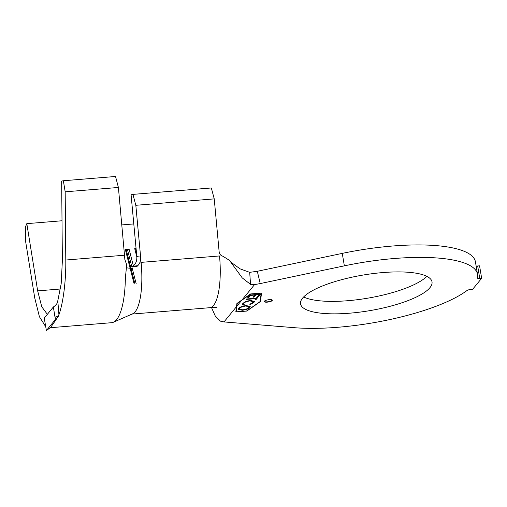 <?xml version="1.0" encoding="UTF-8"?>
<svg xmlns="http://www.w3.org/2000/svg" width="507" height="507" viewBox="0 0 507 507"><rect width="100%" height="100%" fill="white"/><g stroke="black" fill="none" stroke-linecap="round" stroke-linejoin="round"><path stroke-width="0.76" d="M269.299 299.65A4.107 1.115 170.5 0 0 264.229 301.583A4.107 1.115 170.5 0 0 267.252 302.153A4.107 1.115 170.5 0 0 272.329 300.226A4.107 1.115 170.5 0 0 269.299 299.65M264.248 301.418A4.107 1.115 170.5 0 0 267.202 301.842A4.107 1.115 170.5 0 0 272.259 300.074M426.837 276.34A66.645 18.106 -9.5 0 1 347.568 300.727A66.645 18.106 -9.5 0 1 303.642 296.956M349.653 313.193A66.645 18.106 -9.5 0 1 300.55 303.877A66.645 18.106 -9.5 0 1 382.912 272.563A66.645 18.106 -9.5 0 1 432.015 281.879A66.645 18.106 -9.5 0 1 349.653 313.193M476.117 265.972A3.283 0.894 170.5 0 0 477.676 265.991L479.761 278.451L481.65 278.299L472.638 289.307L470.75 289.465A3.283 0.894 -9.5 0 0 466.998 290.53A112.776 30.635 -9.5 0 1 338.144 327.256A112.776 30.635 -9.5 0 1 293.762 327.642L223.999 321.926L236.503 306.653L235.818 311.963L246.795 311.064L260.44 301.545L261.536 293.052L250.559 293.952L236.915 303.471L236.503 306.653M256.244 298.192L257.074 297.184L258.101 297.102L256.067 299.574L255.034 299.656L255.864 298.648L246.307 299.428L246.681 298.972L256.244 298.192M246.206 305.544L250.205 306.57L249.881 307.432C248.874 308.744 246.358 309.695 242.346 310.284L238.379 309.257L238.727 308.37C239.748 307.077 242.238 306.133 246.206 305.544M236.883 306.196L236.148 311.843L246.624 310.987L260.116 301.57L261.206 293.173L250.731 294.028L237.238 303.446L236.883 306.196L241.655 300.359M253.988 302.406L250.135 304.561L249.786 304.263L252.942 302.502L253.221 301.741L250.008 300.905C246.7 301.399 244.64 302.185 243.842 303.268L243.544 304.029L244.279 304.707L243.354 305.119L242.466 304.327L242.866 303.319L246.256 301.304L250.496 300.423L254.381 301.443L253.988 302.406L250.135 304.561M249.888 295.055L260.478 294.193L258.348 296.779L257.303 296.861L259.058 294.732L255.75 294.998L254.007 297.115L252.974 297.197L254.717 295.087L250.559 295.423L248.817 297.539L247.777 297.622L249.888 295.055M45.757 326.774L39.407 316.717L34.742 297.951L25.445 240.356L25.35 227.187L26.808 223.65L37.657 290.872L41.758 306.792L47.347 314.334M57.411 302.73L61.182 283.762L62.367 260.687L61.658 181.081L63.369 180.752L65.181 191.817L65.79 260.028C66.094 280.27 63.248 302.945 58.92 314.79C58.362 315.981 57.114 316.736 55.168 317.04L55.396 319.511L46.384 330.52L44.248 318.117L53.362 306.988C55.472 305.632 56.974 303.889 57.874 301.754L58.92 314.79M136.827 256.618L131.085 194.783L132.935 194.384L135.825 205.297L140.635 257.119C140.851 260.687 139.9 263.539 137.771 265.668L137.112 266.314L132.074 266.783L132.758 266.321C135.661 264.293 137.017 261.054 136.827 256.618L140.635 257.119M132.935 194.384L211.337 187.964L214.233 198.877L219.151 251.871C219.461 254.115 220.684 255.56 222.827 256.212L229.456 260.338L242.2 277.855L250.534 284.383L249.698 272.348L257.309 271.283L342.263 253.386A112.776 30.635 -9.5 0 1 475.42 261.802L477.505 274.268A112.776 30.635 -9.5 0 1 477.347 277.887A3.283 0.894 -9.5 0 0 477.341 277.994A3.283 0.894 -9.5 0 0 479.761 278.451M257.309 271.283L260.237 283.571L344.354 265.845A112.776 30.635 -9.5 0 1 477.505 274.268M477.676 265.991L479.565 265.833L481.65 278.299M260.237 283.571L254.539 284.623L250.534 284.383M249.698 272.348L240.02 268.83L231.433 262.537M211.501 307.572L215.272 316.013L220.431 321.159L223.999 321.926M132.035 314.067L209.771 307.705A48.919 13.955 85.3 0 0 219.531 255.953L141.123 262.373A48.919 13.955 85.3 0 1 132.682 313.789L113.435 322.218A64.345 18.36 -94.7 0 0 125.381 277.823L126.706 264.793L124.855 259.546A64.345 18.36 -94.7 0 0 124.507 255.217L118.404 187.463L115.533 176.48L63.369 180.752M135.825 205.297L214.233 198.877M133.924 283.191L125.305 249.4L129.07 249.089L127.549 249.888L126.294 249.989L125.305 249.4M133.354 265.883L129.07 249.089M136.858 257.036L134.716 248.626L136.072 248.519M121.775 224.918L133.791 223.929M136.389 251.922L135.705 249.222L134.716 248.626M136.136 249.184L135.705 249.222M134.913 283.781L126.294 249.989M136.168 283.679L127.549 249.888M137.771 265.668L132.758 266.321M49.965 327.744L111.622 322.693A64.345 18.36 -94.7 0 0 113.435 322.218M46.384 330.52L50.675 327.408L58.368 316.311L55.168 317.04M65.181 191.817L118.404 187.463M26.808 223.65L62.012 220.767M54.889 316.495L53.362 306.988M58.368 316.311L55.396 319.511M260.135 301.405L261.447 293.059M237.162 303.3L236.148 311.843M250.16 306.418L249.881 307.432M249.831 307.122C248.817 308.427 246.307 309.384 242.289 309.973L242.346 310.284M242.289 309.973L238.372 309.099M249.076 306.849L245.762 305.696C242.574 306.165 240.559 306.919 239.716 307.964L239.494 308.997L242.726 309.821C245.939 309.352 247.974 308.592 248.823 307.534L249.076 306.849L245.819 306.013C242.625 306.475 240.61 307.229 239.773 308.275L239.494 308.997M245.762 305.696L245.819 306.013M253.221 301.741L250.008 300.905M249.957 300.594C246.649 301.082 244.589 301.874 243.791 302.952L243.842 303.268M243.791 302.952L243.544 304.029M243.924 304.53L243.354 305.119M243.297 304.802L242.46 304.162M254.33 301.285L253.937 302.096M257.771 297.127L256.067 299.574M256.01 299.263L255.313 299.32M246.579 299.092L255.864 298.648M260.148 294.218L258.348 296.779M258.297 296.468L257.581 296.525M255.75 294.998L259.058 294.732M255.699 294.687L254.007 297.115M253.956 296.804L253.253 296.861M250.559 295.423L254.66 294.77L254.717 295.087M250.509 295.112L248.817 297.539M248.766 297.222L248.056 297.286M139.653 262.994L141.174 262.873M342.263 253.386L344.354 265.845M242.035 299.897L254.539 284.623M65.79 260.028L124.507 255.217M37.657 290.872L60.472 289.003M209.771 307.705L217.021 307.419M127.238 267.918L131.693 268.482"/></g></svg>
